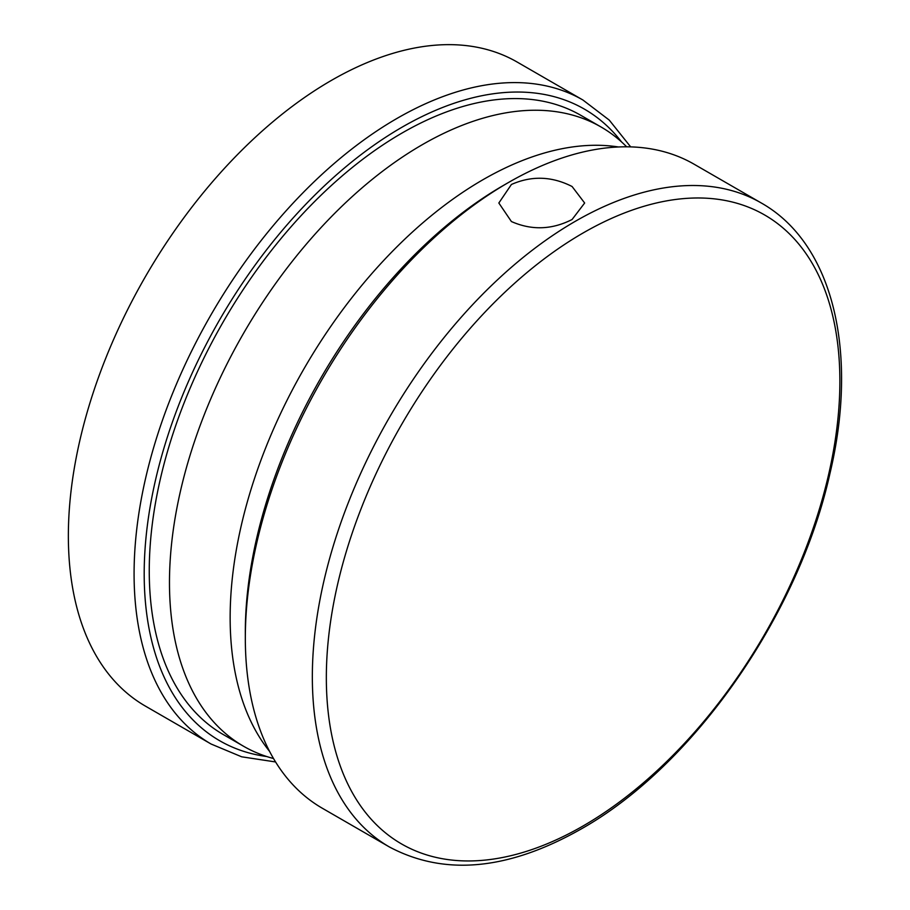 <?xml version="1.0" encoding="UTF-8"?>
<svg xmlns="http://www.w3.org/2000/svg" width="910" height="910" viewBox="0 0 910 910"><rect width="100%" height="100%" fill="white"/><g stroke="black" fill="none" stroke-linecap="round" stroke-linejoin="round"><path stroke-width="1.36" d="M511.409 221.539L498.839 203.01L511.409 184.48C531.633 175.55 551.858 176.221 572.083 186.505L584.652 203.01L572.083 219.503C551.892 229.786 531.667 230.457 511.409 221.539M583.105 232.971A363.124 209.653 120 0 0 326.337 677.711A363.124 209.653 120 0 0 583.105 825.962A363.124 209.653 120 0 0 839.873 381.222A363.124 209.653 120 0 0 583.105 232.971M245.325 638.035L245.325 632.2A364.671 210.54 -60 0 1 503.173 185.572A364.671 210.54 -60 0 1 503.185 185.572L508.235 182.648A371.826 214.669 120 0 0 245.325 638.035A371.826 214.669 120 0 0 322.333 808.251L389.343 846.937A371.826 214.669 -60 0 1 332.355 548.992A371.826 214.669 -60 0 1 575.256 221.335A371.826 214.669 -60 0 1 761.158 202.919L694.148 164.232A371.826 214.669 120 0 0 508.235 182.648L503.173 185.572M269.553 751.353A357.516 206.411 -60 0 1 286.604 401.128A357.516 206.411 -60 0 1 618.493 146.976M273.512 758.519A357.516 206.411 -60 0 1 243.527 746.234L223.303 734.563A357.516 206.411 -60 0 1 221.164 325.473A357.516 206.411 -60 0 1 580.819 115.32L601.044 126.99A357.516 206.411 -60 0 1 626.671 146.817M243.527 746.234A357.516 206.411 -60 0 1 241.377 337.144A357.516 206.411 -60 0 1 601.044 126.99M211.097 744.027L145.361 706.08A371.826 214.669 -60 0 1 88.372 408.135A371.826 214.669 -60 0 1 331.274 80.478A371.826 214.669 -60 0 1 517.187 62.062L582.912 100.009A371.826 214.669 -60 0 0 396.999 118.425A371.826 214.669 -60 0 0 154.097 446.082A371.826 214.669 -60 0 0 211.097 744.027L241.65 756.802L275.571 761.954M621.519 141.892A364.671 210.54 120 0 0 402.061 127.184A364.671 210.54 120 0 0 153.983 486.907A364.671 210.54 120 0 0 266.664 756.517M389.343 846.937C444.376 876.239 508.258 870.29 580.978 829.09C693.09 766.174 798.536 615.24 829.897 473.7C858.812 352.397 833.332 243.527 761.158 202.919M630.676 146.885L609.245 120.086L582.912 100.009"/></g></svg>
